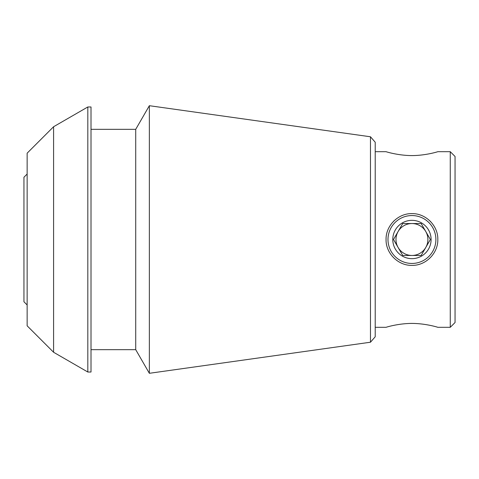 <?xml version="1.0" encoding="UTF-8"?>
<svg xmlns="http://www.w3.org/2000/svg" width="479" height="479" viewBox="0 0 479 479"><rect width="100%" height="100%" fill="white"/><g stroke="black" fill="none" stroke-linecap="round" stroke-linejoin="round"><path stroke-width="0.72" d="M393.642 221.196A25.884 25.884 0 0 1 394.097 220.753M411.018 213.634A25.884 25.884 0 0 1 411.922 213.616M430.244 221.196A25.884 25.884 0 0 1 430.735 221.705M386.056 239.5C385.757 225.657 398.103 213.299 411.922 213.616C425.771 213.311 438.153 225.669 437.824 239.5C438.135 253.331 425.783 265.689 411.946 265.384C398.121 265.707 385.751 253.349 386.056 239.5M375.219 327.319L386.056 327.319C385.763 327.337 398.115 323.439 411.928 323.415C425.759 323.439 438.135 327.337 437.824 327.319L450.26 327.319L450.26 151.681L437.824 151.681C438.117 151.663 425.765 155.561 411.952 155.585C398.121 155.561 385.745 151.663 386.056 151.681L375.219 151.681M53.588 126.737L27.141 153.184L27.141 325.816L53.588 352.263L53.588 126.737L87.819 106.979L87.819 372.021L91.01 372.021L91.01 106.979L87.819 106.979M370.471 342.222L375.219 336.767L375.219 142.233L370.471 136.778L370.471 342.222L149.358 373.297L149.358 105.703L135.719 129.33L135.719 349.67L149.358 373.297M450.26 327.319L455.05 322.529L455.05 156.471L450.26 151.681M27.141 304.961L23.95 301.77L23.95 177.23L27.141 174.039M411.94 263.45A23.95 23.95 0 0 0 435.89 239.5A23.95 23.95 0 0 0 411.94 215.55A23.95 23.95 0 0 0 387.99 239.5A23.95 23.95 0 0 0 411.94 263.45M411.94 258.66A19.16 19.16 0 0 1 402.36 222.909A19.16 19.16 0 0 1 430.447 234.542A19.16 19.16 0 0 1 411.94 258.66M402.719 223.531L393.504 239.5L402.719 255.469L411.94 255.469A15.969 15.969 0 0 1 398.115 231.519A15.969 15.969 0 0 1 425.765 231.519A15.969 15.969 0 0 1 411.94 255.469L421.161 255.469L402.719 255.469L393.504 239.5L402.719 223.531L421.161 223.531L402.719 223.531M421.161 255.469L430.376 239.5L421.161 223.531L430.376 239.5L421.161 255.469M53.588 352.263L87.819 372.021M91.01 349.67L135.719 349.67M91.01 129.33L135.719 129.33M370.471 136.778L149.358 105.703"/></g></svg>
